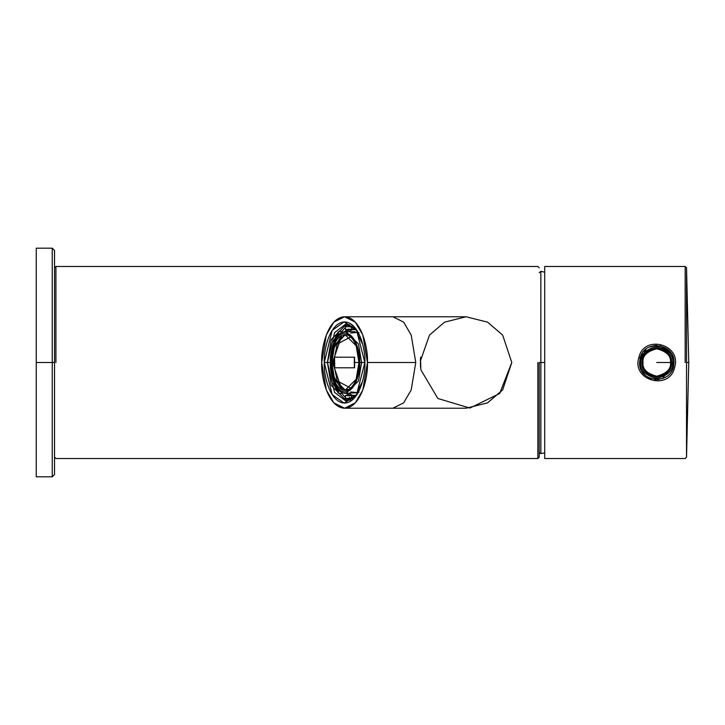 <?xml version="1.0" encoding="UTF-8"?>
<svg xmlns="http://www.w3.org/2000/svg" width="725" height="725" viewBox="0 0 725 725"><rect width="100%" height="100%" fill="white"/><g stroke="black" fill="none" stroke-linecap="round" stroke-linejoin="round"><path stroke-width="1.09" d="M344.62 331.86L346.586 329.685M352.794 398.705L351.716 398.451M346.777 329.685L344.792 331.833M349.242 399.375L350.701 399.892M349.849 400.227L346.45 399.647L345.381 398.297L345.644 395.315L348.535 395.823L355.386 395.315L356.999 394.581L355.386 395.315L345.644 395.315L349.604 395.315L345.644 395.315L345.381 398.297L346.45 399.647L349.858 400.218M338.91 393.403L341.674 393.403L345.453 397.49L341.674 393.403L338.91 393.403L333.645 383.353L334.044 382.791L333.645 383.353L338.113 392.279L338.983 389.796L338.113 392.279L338.91 393.403L338.113 392.279M338.91 331.597L341.674 331.597L345.453 327.51L341.674 331.597L338.91 331.597L338.113 332.721L338.983 335.204L338.113 332.721L338.91 331.597L333.645 341.647L338.113 332.721M349.849 324.773L346.115 325.407L345.381 326.703L345.644 329.685L351.426 329.685L351.688 326.703L345.381 326.703L346.45 325.353L349.858 324.782M362.183 343.387L358.096 335.204L362.183 343.387M355.386 329.685L348.535 329.177L345.644 329.685L349.604 329.685L346.106 331.715L349.604 329.685L345.644 329.685L345.381 326.703L351.688 326.703L352.06 325.815L351.426 329.685L355.386 329.685L355.486 328.624L355.386 329.685L356.999 330.419M346.106 393.285L349.604 395.315L346.106 393.285M358.096 389.796L362.473 381.613L358.096 389.796L358.966 392.279L358.096 389.796M352.241 395.315L348.752 393.285L352.241 395.315M348.752 331.715L352.241 329.685L348.752 331.715M355.141 331.715L346.197 331.715C325.28 330.428 325.28 394.572 346.197 393.285L358.513 380.969L361.594 362.5L359.718 362.5C360.307 371.1 355.893 391.509 345.009 391.908C334.125 391.509 329.721 371.1 330.31 362.5C329.721 353.9 334.125 333.491 345.009 333.092C355.893 333.491 360.307 353.9 359.718 362.5C360.307 353.9 355.893 333.491 345.009 333.092C334.125 333.491 329.721 353.9 330.31 362.5C329.721 371.1 334.125 391.509 345.009 391.908C355.893 391.509 360.307 371.1 359.718 362.5L364.865 362.5L361.594 362.5L358.513 344.031L346.197 331.715L358.513 344.031L361.594 362.5L358.513 380.969L346.197 393.285L358.132 392.687L350.664 391.953M350.664 333.047L358.132 332.313M347.402 389.108L347.973 389.742M358.957 362.5C359.518 370.656 355.332 390.005 345.009 390.385C334.696 390.005 330.509 370.656 331.071 362.5C330.509 354.344 334.696 334.995 345.009 334.615C355.332 334.995 359.518 354.344 358.957 362.5L356.165 345.771L345.009 334.615L333.862 345.771L331.071 362.5L333.862 379.229L345.009 390.385L356.165 379.229L358.957 362.5L354.108 362.5L358.957 362.5M349.414 397.454L351.471 398.378M342.073 332.721L341.674 331.597L342.073 332.721M334.27 340.859L333.645 341.647L334.044 342.209L333.645 341.647L334.27 340.859M331.153 355.948L330.636 356.183M331.153 369.052L330.636 368.817M341.674 393.403L342.073 392.279L341.674 393.403M352.06 399.176L351.688 398.297L345.381 398.297L351.688 398.297L351.426 395.315L352.06 399.176M355.486 396.376L355.386 395.315L355.486 396.376M358.966 332.721L358.096 335.204L358.966 332.721M341.203 336.146L333.618 348.798L331.814 362.5L333.618 376.202L341.203 388.854L345.381 390.376L334.515 378.994L331.814 362.5L334.515 346.006L345.381 334.624M341.683 389.162L332.53 362.5L341.683 335.838L332.53 362.5L341.683 389.162M349.26 334.343L343.206 334.85M343.206 390.15L349.26 390.657M350.619 388.029L337.197 380.915L333.5 362.5L337.197 344.085L350.619 336.971L337.197 344.085L333.5 362.5L337.197 380.915L350.619 388.029M354.335 357.198L354.335 367.802L334.515 367.802L334.515 357.198L354.335 357.198L334.515 357.198L334.769 367.802L354.335 367.802L354.335 357.198M354.579 367.802L354.579 357.198M672.746 362.5C673.652 370.067 668.323 375.405 656.741 378.504C645.159 375.405 639.831 370.067 640.737 362.5C639.831 354.933 645.159 349.595 656.741 346.496C668.323 349.595 673.652 354.933 672.746 362.5C673.652 354.933 668.323 349.595 656.741 346.496C645.159 349.595 639.831 354.933 640.737 362.5C639.831 370.067 645.159 375.405 656.741 378.504C668.323 375.405 673.652 370.067 672.746 362.5L671.495 362.5C672.338 355.522 667.417 350.601 656.741 347.746C646.066 350.601 641.145 355.522 641.987 362.5C641.145 369.478 646.066 374.399 656.741 377.254C667.417 374.399 672.338 369.478 671.495 362.5L656.741 362.5L671.495 362.5C672.338 369.478 667.417 374.399 656.741 377.254C646.066 374.399 641.145 369.478 641.987 362.5C641.145 355.522 646.066 350.601 656.741 347.746C667.417 350.601 672.338 355.522 671.495 362.5L672.746 362.5M670.462 362.5C671.241 368.989 666.665 373.556 656.741 376.221C646.818 373.556 642.241 368.989 643.021 362.5C642.241 356.011 646.818 351.444 656.741 348.779C666.665 351.444 671.241 356.011 670.462 362.5M641.118 355.44L639.595 362.5L640.166 358.105L638.843 357.688C631.466 380.697 669.701 391.065 674.64 367.312C682.017 344.284 643.773 333.953 638.843 357.688L640.166 358.105C644.389 337.832 677.503 344.266 673.752 364.702C672.166 385.41 638.498 383.226 639.595 362.5L641.942 353.836M643.818 351.226L646.084 349.069L639.595 362.5M649.129 347.139L650.379 346.577M653.515 345.662L656.796 345.354L649.12 347.139M660.131 345.689L670.734 352.586L660.122 345.689M672.438 355.594L673.48 358.766M673.878 362.002L662.695 378.586M659.152 379.474L654.874 379.547M651.204 378.731L647.887 377.181M645.513 375.459L642.35 371.825M640.148 366.832L639.613 363.225M686.53 362.5L686.53 267.788L686.53 457.212L686.53 267.788L686.53 362.5L688.75 362.5L686.53 362.5L686.53 457.212L686.53 362.5M685.161 362.5L685.161 266.474L685.161 362.5M544.711 266.474L544.711 458.526L544.711 266.474L685.161 266.474L686.53 267.788L688.75 362.5L686.53 457.212L685.161 458.526L544.711 458.526M638.843 357.688C643.773 333.953 682.017 344.284 674.64 367.312C669.701 391.065 631.466 380.697 638.843 357.688M642.341 362.5C641.444 343.913 672.039 343.922 671.142 362.491C672.048 381.087 641.444 381.087 642.341 362.5M327.41 362.5L334.551 332.666L345.462 324.265L356.954 330.337L346.559 324.202L331.234 339.527L327.41 362.5L324.283 362.5L332.177 394.627L344.103 403.073L356.292 395.632L364.865 362.5L356.292 329.368L344.103 321.927L332.177 330.373L324.283 362.5L327.41 362.5L331.234 385.473L346.559 400.798L356.954 394.663L345.462 400.735L334.551 392.334L327.41 362.5L330.12 362.5L327.41 362.5M420.944 369.913L437.855 398.478L469.882 408.066L499.679 393.503L511.796 362.5L502.652 389.941L487.581 402.846L466.057 408.229M420.346 362.527L420.618 367.493M344.574 408.229L392.905 408.229L403.671 402.846L411.202 389.932L415.769 362.5L367.439 362.5L362.862 389.932L355.332 402.846L344.574 408.229L333.817 402.846L326.286 389.932L321.71 362.5L326.286 335.068L333.817 322.154L344.574 316.771L355.332 322.154L362.862 335.068L367.439 362.5L415.769 362.5L411.202 335.068L403.671 322.154L392.905 316.771L403.671 322.154L411.202 335.068L415.769 362.5L411.202 389.932L403.671 402.846L392.905 408.229L466.066 408.229L487.59 402.846L502.652 389.932L511.796 362.5L502.652 335.068L487.59 322.154L466.066 316.771L444.552 322.154L429.49 335.068L420.364 361.104M420.364 360.996L420.428 359.682M420.437 359.609L420.645 357.289M420.654 357.198L420.536 358.34M420.527 358.431L420.844 369.243M420.718 368.309L420.645 367.702M420.582 367.194L420.5 366.306M367.439 362.5C368.354 349.124 361.503 317.396 344.574 316.771C327.655 317.396 320.794 349.124 321.71 362.5C320.794 375.876 327.655 407.604 344.574 408.229C361.503 407.604 368.354 375.876 367.439 362.5M324.283 362.5C323.468 350.628 329.558 322.471 344.574 321.918C359.591 322.471 365.681 350.628 364.865 362.5C365.681 374.372 359.591 402.529 344.574 403.082C329.558 402.529 323.468 374.372 324.283 362.5M54.538 362.5L54.538 250.469L54.538 474.531L54.538 362.5L52.254 362.5L52.254 476.814L52.254 248.186L52.254 362.5L54.538 362.5M52.254 362.5L52.254 248.186L52.254 476.814L52.254 362.5L36.25 362.5L36.25 476.814L36.25 248.186L36.25 362.5L52.254 362.5M36.25 465.387L36.25 362.5M540.859 362.5L540.859 453.66L540.859 271.34L540.859 362.5L544.711 362.5L540.859 362.5L540.859 271.34L540.859 453.66L540.859 362.5L539.228 362.5L540.859 362.5M537.859 362.5L537.859 458.526L537.859 362.5M55.916 362.5L55.916 266.474L55.916 362.5M539.228 362.5L539.228 457.149L539.219 362.5M333.545 341.194L338.185 331.923M330.455 368.934L330.401 368.264M330.401 356.736L330.455 356.066M338.185 393.077L333.545 383.806M346.115 399.593L349.722 400.227M344.574 316.771L466.066 316.771M36.25 476.814L52.254 476.814L54.538 474.531M36.25 248.186L52.254 248.186L54.538 250.469M539.228 452.309L540.859 453.66L544.711 452.835M539.228 272.691L540.859 271.34L544.711 272.165M539.228 457.149L537.859 458.526L55.916 458.526L54.538 457.149M539.228 267.851L537.859 266.474L55.916 266.474L54.538 267.851"/></g></svg>
